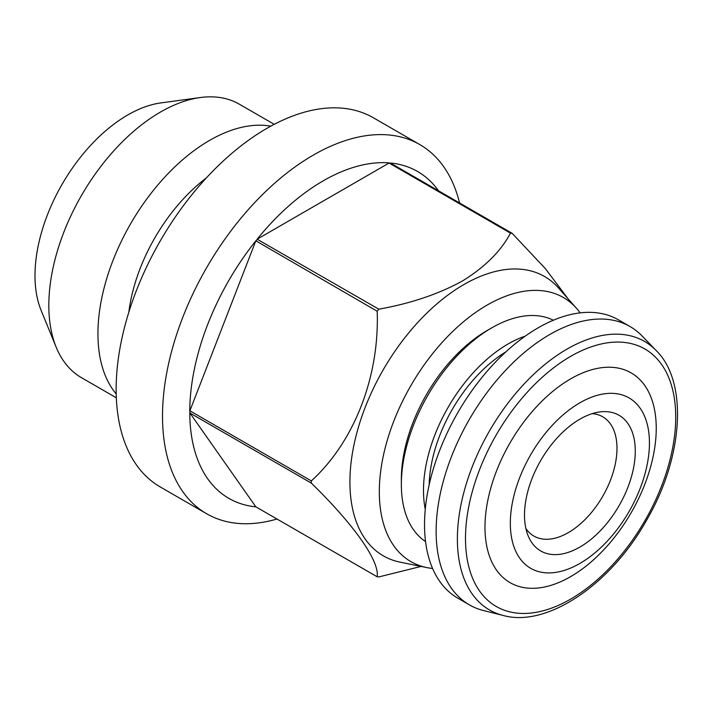 <?xml version="1.0" encoding="UTF-8"?>
<svg xmlns="http://www.w3.org/2000/svg" width="713" height="713" viewBox="0 0 713 713"><rect width="100%" height="100%" fill="white"/><g stroke="black" fill="none" stroke-linecap="round" stroke-linejoin="round"><path stroke-width="1.07" d="M128.821 312.232A131.165 75.73 -60 0 1 206.36 177.929M116.201 393.897A157.894 91.157 -60 0 1 111.353 264.755A157.894 91.157 -60 0 1 209.577 140.408A157.894 91.157 -60 0 1 270.771 126.165M116.326 397.801L81.532 377.712A157.894 91.157 -60 0 1 56.175 347.186A157.894 91.157 -60 0 1 160.47 112.057A157.894 91.157 -60 0 1 200.308 97.538A157.894 91.157 -60 0 1 239.416 104.232L274.22 124.329M56.175 347.186L41.096 310.315A131.165 75.73 -60 0 1 127.743 114.98A131.165 75.73 -60 0 1 160.835 102.922L200.308 97.538M632.957 400.554A98.376 56.799 120 0 0 534.919 447.8A98.376 56.799 120 0 0 526.818 565.685A98.376 56.799 120 0 0 624.855 518.431A98.376 56.799 120 0 0 632.957 400.554M635.934 376.125A121.094 69.91 120 0 0 515.258 434.288A121.094 69.91 120 0 0 505.285 579.402A121.094 69.91 120 0 0 625.969 521.239A121.094 69.91 120 0 0 635.934 376.125M537.629 548.858A78.332 45.222 120 0 0 615.693 511.239A78.332 45.222 120 0 0 622.146 417.372A78.332 45.222 120 0 0 599.651 411.962A78.332 45.222 120 0 0 540.721 460.509A78.332 45.222 120 0 0 528.146 535.811A78.332 45.222 120 0 0 537.629 548.858M525.9 528.556A68.858 39.759 120 0 0 531.149 534.224A68.858 39.759 120 0 0 533.868 536.06A68.858 39.759 120 0 0 601.273 498.744A68.858 39.759 120 0 0 605.444 418.629A68.858 39.759 120 0 0 602.726 416.784A68.858 39.759 120 0 0 592.236 413.638M656.156 350.529L642.119 336.001A160.675 92.77 120 0 0 636.424 330.859A160.675 92.77 120 0 0 630.078 326.563L618.492 319.87A160.675 92.77 120 0 0 461.186 406.945A160.675 92.77 120 0 0 451.472 593.884A160.675 92.77 120 0 0 457.808 598.171L469.404 604.865A160.675 92.77 120 0 0 483.601 610.569L503.191 615.462C546.55 627.716 610.087 585.23 646.174 520.927C683.482 457.648 688.303 381.838 656.156 350.529A155.042 89.508 120 0 0 650.657 345.564A155.042 89.508 120 0 0 496.141 420.028A155.042 89.508 120 0 0 483.378 605.818A155.042 89.508 120 0 0 503.191 615.462M630.078 326.563A160.675 92.77 120 0 0 472.781 413.638A160.675 92.77 120 0 0 463.067 600.578A160.675 92.77 120 0 0 469.404 604.865M429.199 484.715A111.486 64.366 -60 0 1 434.074 452.71A111.486 64.366 -60 0 1 505.927 351.821M425.269 509.323A119.534 69.009 -60 0 1 525.267 336.117M425.554 541.586A127.885 73.831 -60 0 1 401.348 484.457A127.885 73.831 -60 0 1 491.774 327.828A127.885 73.831 -60 0 1 523.164 316.198A127.885 73.831 -60 0 1 553.359 320.226M491.774 327.828L487.139 330.511A121.326 70.052 120 0 0 401.348 479.1L401.348 484.457M432.577 568.457A152.484 88.038 -60 0 1 426.731 567.566A152.484 88.038 -60 0 1 384.049 452.603A152.484 88.038 -60 0 1 487.139 305.075A152.484 88.038 -60 0 1 576.443 308.248A152.484 88.038 -60 0 1 580.132 312.873M426.731 567.566L400.055 562.138A161.263 93.109 -60 0 1 354.922 440.545A161.263 93.109 -60 0 1 463.949 284.514A161.263 93.109 -60 0 1 558.404 287.874L576.443 308.248M277.081 518.993A213.142 123.055 -60 0 1 206.663 513.761A213.142 123.055 -60 0 1 173.99 342.962A213.142 123.055 -60 0 1 313.239 155.14A213.142 123.055 -60 0 1 419.805 144.579A213.142 123.055 -60 0 1 459.555 202.947M206.663 513.761L160.291 486.979A213.142 123.055 -60 0 1 127.618 316.189A213.142 123.055 -60 0 1 266.867 128.367A213.142 123.055 -60 0 1 373.434 117.805L419.805 144.579M389.12 163.081L510.499 233.16C500.758 251.386 484.608 267.402 462.051 281.216C438.121 294.237 410.376 303.56 378.826 309.184L257.126 239.211A188.722 108.955 -60 0 1 323.212 180.835A188.722 108.955 -60 0 1 389.289 162.903L389.12 163.081A188.553 108.857 -60 0 1 390.76 163.232L390.572 163.019A188.722 108.955 -60 0 1 438.531 190.808M189.952 413.032L311.34 483.111C353.915 524.67 379.592 560.89 377.177 576.781L255.842 506.836A188.722 108.955 -60 0 1 189.765 412.818L189.952 413.032A188.553 108.857 -60 0 1 189.952 410.84L189.765 411.116A188.722 108.955 -60 0 1 255.842 240.798L377.177 311.233A188.553 108.857 -60 0 1 378.826 309.184M377.177 311.233C379.592 375.974 354.664 441.409 311.34 480.918L189.952 410.84M311.34 483.111A188.553 108.857 -60 0 1 311.34 480.918M421.107 566.425L378.826 576.924A188.553 108.857 -60 0 1 377.177 576.781M255.798 241.154A188.553 108.857 -60 0 1 257.438 239.105M510.499 233.16A188.553 108.857 -60 0 1 512.139 233.311L390.76 163.232M568.145 298.881L545.427 268.694L512.139 233.311M389.289 162.903L257.126 239.211M255.842 240.798L189.765 411.116M189.765 412.818L255.842 506.836M650.8 352.997A148.652 85.818 120 0 0 502.656 424.404A148.652 85.818 120 0 0 490.419 602.53A148.652 85.818 120 0 0 638.563 531.123A148.652 85.818 120 0 0 650.8 352.997M502.558 353.951A96.62 55.783 -60 0 1 504.742 352.917M429.556 483.138A96.62 55.783 -60 0 1 429.36 480.74M502.469 354.013L504.67 352.988M429.369 480.624L429.582 483.049"/></g></svg>
